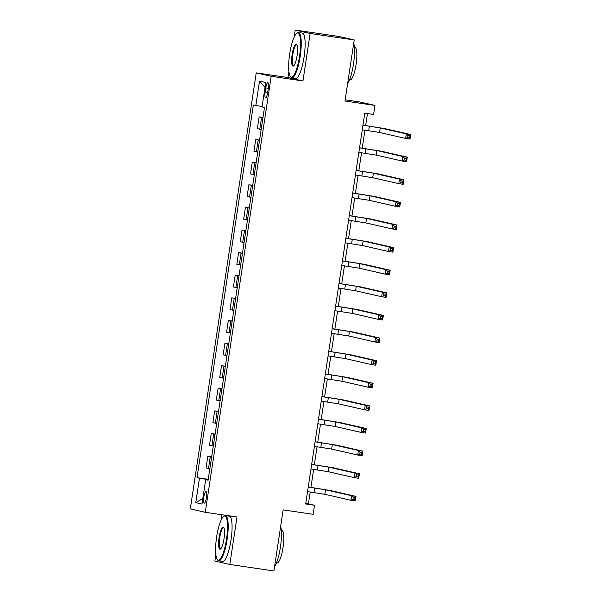 <?xml version="1.0" encoding="UTF-8"?>
<svg xmlns="http://www.w3.org/2000/svg" width="601" height="601" viewBox="0 0 601 601"><rect width="100%" height="100%" fill="white"/><g stroke="black" fill="none" stroke-linecap="round" stroke-linejoin="round"><path stroke-width="0.9" d="M206.436 497.598A5.86 1.322 -81.6 0 0 205.993 491.505A5.86 1.322 -81.6 0 0 203.852 497.004A5.86 1.322 -81.6 0 0 204.287 503.097A5.86 1.322 -81.6 0 0 206.436 497.598M221.867 514.749L221.018 520.331M215.849 554.498L214.865 561.041L229.822 564.467L273.913 570.95L283.154 509.888L313.136 514.298L314.503 505.253L308.433 503.871L310.236 491.986M256.236 72.871L190.299 508.882L205.257 512.3L271.201 76.289L256.236 72.871L287.984 77.544L302.949 80.962L310.131 33.476L295.166 30.05L294.077 37.285M288.908 71.451L287.984 77.544M295.166 30.05L339.257 36.533L354.222 39.959L344.989 101.021L374.971 105.43L360.007 102.005L345.169 99.826M310.131 33.476L354.222 39.959M374.971 105.43L373.604 114.475L364.784 113.176L305.684 503.961L314.503 505.253M265.755 87.964L265.154 91.945A5.672 1.285 -81.6 0 0 265.582 97.843A5.672 1.285 -81.6 0 0 267.655 92.516L268.264 88.535A5.672 1.285 -81.6 0 0 267.836 82.638A5.672 1.285 -81.6 0 0 265.755 87.964L268.286 88.332M262.104 106.55L253.374 104.972L197.008 477.66L208.262 479.313M255.816 105.528L259.512 81.105L265.74 82.532L262.044 106.955L264.493 107.511L208.126 480.199L205.677 479.643L201.989 504.066L195.761 502.639L199.457 478.216L197.008 477.66M302.949 80.962L271.201 76.289M229.822 564.467L237.004 516.973L205.257 512.3M310.927 487.381L313.654 469.373M314.346 464.768L317.073 446.761M317.771 442.156L320.491 424.141M321.189 419.543L323.916 401.528M324.608 396.923L327.335 378.915M328.033 374.31L330.753 356.303M331.451 351.698L334.171 333.683M334.87 329.078L337.597 311.07M338.288 306.465L341.015 288.457M341.714 283.852L344.433 265.845M345.132 261.24L347.851 243.225M348.55 238.62L351.277 220.612M351.968 216.007L354.695 197.999M355.394 193.394L358.113 175.379M358.812 170.782L361.532 152.767M362.23 148.162L364.957 130.154M365.648 125.549L367.466 113.574M305.759 503.473L308.433 503.871M262.945 117.728L259.136 116.917L262.983 117.48M209.862 468.712L206.06 467.894L207.833 456.136L211.68 456.7M213.287 446.092L209.479 445.281L211.259 433.516L215.098 434.087M216.706 423.48L212.897 422.661L214.677 410.904L218.524 411.467M220.124 400.867L216.315 400.048L218.095 388.291L221.942 388.855M223.542 378.254L219.741 377.436L221.514 365.678L225.36 366.242M226.968 355.634L223.159 354.823L224.939 343.058L228.786 343.629M230.386 333.022L226.577 332.203L228.357 320.446L232.204 321.009M233.804 310.409L229.995 309.59L231.776 297.833L235.622 298.397M237.23 287.796L233.421 286.977L235.194 275.22L239.04 275.784M240.648 265.176L236.839 264.365L238.62 252.6L242.466 253.171M244.066 242.564L240.257 241.745L242.038 229.988L245.884 230.551M247.484 219.951L243.675 219.132L245.456 207.375L249.302 207.938M250.91 197.338L247.101 196.519L248.874 184.762L252.72 185.326M254.328 174.718L250.519 173.907L252.3 162.142L256.146 162.713M257.746 152.106L253.938 151.287L255.718 139.53L259.564 140.093M261.165 129.493L257.356 128.674L259.136 116.917M259.527 140.349L255.718 139.53M256.109 162.961L252.3 162.142M252.683 185.574L248.874 184.762M249.265 208.186L245.456 207.375M245.847 230.807L242.038 229.988M242.421 253.419L238.62 252.6M239.003 276.032L235.194 275.22M235.584 298.644L231.776 297.833M232.166 321.265L228.357 320.446M228.741 343.877L224.939 343.058M225.322 366.49L221.514 365.678M221.904 389.11L218.095 388.291M218.486 411.723L214.677 410.904M215.06 434.335L211.259 433.516M211.642 456.948L207.833 456.136M199.457 478.216L208.126 479.628M208.164 479.951L205.677 479.643M265.003 87.37L259.512 81.105M195.761 502.639L202.845 498.417M362.275 129.756L379.547 132.468L405.607 138.425L406.291 133.903L410.701 134.556L384.64 128.591L362.974 125.158M362.959 125.233L380.23 127.945L406.291 133.903L407.936 135.578L407.658 137.389L409.424 137.644L409.702 135.834L407.936 135.578M409.702 135.834L410.701 134.556L410.017 139.079L405.607 138.425L407.658 137.389M410.017 139.079L409.424 137.644M358.857 152.376L376.128 155.081L402.189 161.038L402.873 156.515L407.283 157.169L381.222 151.204L359.548 147.771M359.541 147.854L376.812 150.558L402.873 156.515L404.518 158.191L404.24 160.001L406.006 160.257L406.276 158.454L404.518 158.191M406.276 158.454L407.283 157.169L406.599 161.692L402.189 161.038L404.24 160.001M406.599 161.692L406.006 160.257M355.431 174.989L372.71 177.693L398.771 183.658L399.455 179.136L403.864 179.782L377.804 173.817L356.13 170.383M356.115 170.466L373.394 173.171L399.455 179.136L401.092 180.803L400.822 182.614L402.587 182.877L402.858 181.066L401.092 180.803M402.858 181.066L403.864 179.782L403.173 184.304L398.771 183.658L400.822 182.614M403.173 184.304L402.587 182.877M352.013 197.601L369.292 200.306L395.345 206.271L396.029 201.748L400.439 202.394L374.378 196.437L352.712 192.996M352.697 193.079L369.976 195.783L396.029 201.748L397.674 203.416L397.404 205.226L399.162 205.489L399.44 203.679L397.674 203.416M399.44 203.679L400.439 202.394L399.755 206.917L395.345 206.271L397.404 205.226M399.755 206.917L399.162 205.489M348.595 220.214L365.866 222.926L391.927 228.883L392.611 224.361L397.021 225.014L370.96 219.049L349.294 215.616M349.279 215.691L366.55 218.403L392.611 224.361L394.256 226.036L393.978 227.847L395.743 228.102L396.021 226.292L394.256 226.036M396.021 226.292L397.021 225.014L396.337 229.537L391.927 228.883L393.978 227.847M396.337 229.537L395.743 228.102M299.546 56.216A22.327 5.048 -81.6 0 0 296.616 33.431A22.327 5.048 -81.6 0 0 289.682 53.955A22.327 5.048 -81.6 0 0 290.298 76.402A22.327 5.048 -81.6 0 0 299.546 56.216M296.616 33.431L297.195 32.972A22.876 5.169 98.4 0 1 298.472 32.529A22.876 5.169 98.4 0 1 300.2 56.321A22.876 5.169 98.4 0 1 291.816 77.792A22.876 5.169 98.4 0 1 290.719 77.003L290.298 76.402M297.082 55.645A11.164 2.524 98.4 0 1 293.611 65.915A11.164 2.524 98.4 0 1 292.146 54.518A11.164 2.524 98.4 0 1 296.774 44.429A11.164 2.524 98.4 0 1 297.082 55.645M296.977 44.79A10.615 2.396 -81.6 0 0 296.691 44.662A10.615 2.396 -81.6 0 0 292.8 54.623A10.615 2.396 -81.6 0 0 293.596 65.659A10.615 2.396 -81.6 0 0 293.912 65.622M353.719 43.264A22.876 5.169 98.4 0 1 353.463 64.157A22.876 5.169 98.4 0 1 347.596 83.757M354.35 47.224L354.86 47.299A16.467 3.719 98.4 0 1 356.1 64.427A16.467 3.719 98.4 0 1 350.067 79.888L349.557 79.813M298.472 32.529L302.356 33.1A22.876 5.169 98.4 0 1 304.076 56.892A22.876 5.169 98.4 0 1 295.692 78.363L291.816 77.792M226.494 539.262A22.327 5.048 -81.6 0 0 223.564 516.477A22.327 5.048 -81.6 0 0 216.623 537.001A22.327 5.048 -81.6 0 0 217.239 559.448A22.327 5.048 -81.6 0 0 226.494 539.262M223.564 516.477L224.143 516.019A22.876 5.169 98.4 0 1 225.42 515.575A22.876 5.169 98.4 0 1 227.14 539.367A22.876 5.169 98.4 0 1 218.756 560.838A22.876 5.169 98.4 0 1 217.667 560.049L217.239 559.448M224.023 538.699A11.164 2.524 98.4 0 1 220.559 548.961A11.164 2.524 98.4 0 1 219.095 537.564A11.164 2.524 98.4 0 1 223.722 527.475A11.164 2.524 98.4 0 1 224.023 538.699M223.918 527.836A10.615 2.396 -81.6 0 0 223.632 527.708A10.615 2.396 -81.6 0 0 219.741 537.677A10.615 2.396 -81.6 0 0 220.544 548.713A10.615 2.396 -81.6 0 0 220.86 548.668M280.667 526.318A22.876 5.169 98.4 0 1 280.404 547.203A22.876 5.169 98.4 0 1 274.544 566.803M281.298 530.27L281.809 530.345A16.467 3.719 98.4 0 1 283.048 547.473A16.467 3.719 98.4 0 1 277.008 562.934L276.505 562.859M225.42 515.575L229.297 516.146A22.876 5.169 98.4 0 1 231.024 539.938A22.876 5.169 98.4 0 1 222.64 561.409L218.756 560.838M345.177 242.834L362.448 245.539L388.509 251.503L389.193 246.973L393.602 247.627L367.542 241.662L345.868 238.229M345.86 238.312L363.132 241.016L389.193 246.973L390.838 248.649L390.56 250.459L392.325 250.715L392.596 248.912L390.838 248.649M392.596 248.912L393.602 247.627L392.919 252.15L388.509 251.503L390.56 250.459M392.919 252.15L392.325 250.715M341.751 265.447L359.03 268.151L385.083 274.116L385.774 269.594L390.177 270.24L364.123 264.282L342.45 260.842M342.435 260.924L359.714 263.629L385.774 269.594L387.412 271.261L387.142 273.072L388.907 273.335L389.178 271.524L387.412 271.261M389.178 271.524L390.177 270.24L389.493 274.762L385.083 274.116L387.142 273.072M389.493 274.762L388.907 273.335M338.333 288.059L355.604 290.771L381.665 296.729L382.349 292.206L386.759 292.852L360.698 286.895L339.032 283.454M339.017 283.537L356.295 286.241L382.349 292.206L383.994 293.881L383.723 295.684L385.481 295.947L385.759 294.137L383.994 293.881M385.759 294.137L386.759 292.852L386.075 297.375L381.665 296.729L383.723 295.684M386.075 297.375L385.481 295.947M334.915 310.679L352.186 313.384L378.247 319.341L378.93 314.819L383.34 315.472L357.279 309.507L335.613 306.074M335.598 306.149L352.87 308.861L378.93 314.819L380.576 316.494L380.298 318.305L382.063 318.56L382.341 316.75L380.576 316.494M382.341 316.75L383.34 315.472L382.657 319.995L378.247 319.341L380.298 318.305M382.657 319.995L382.063 318.56M331.497 333.292L348.768 335.997L374.829 341.961L375.512 337.439L379.922 338.085L353.861 332.12L332.188 328.687M332.18 328.77L349.451 331.474L375.512 337.439L377.15 339.107L376.88 340.917L378.645 341.173L378.915 339.37L377.15 339.107M378.915 339.37L379.922 338.085L379.239 342.608L374.829 341.961L376.88 340.917M379.239 342.608L378.645 341.173M328.071 355.905L345.35 358.609L371.403 364.574L372.094 360.052L376.496 360.698L350.443 354.74L328.77 351.3M328.755 351.382L346.033 354.087L372.094 360.052L373.732 361.719L373.461 363.53L375.227 363.793L375.497 361.982L373.732 361.719M375.497 361.982L376.496 360.698L375.813 365.22L371.403 364.574L373.461 363.53M375.813 365.22L375.227 363.793M324.653 378.517L341.924 381.229L367.985 387.187L368.668 382.664L373.078 383.31L347.017 377.353L325.351 373.92M325.336 373.995L342.608 376.707L368.668 382.664L370.314 384.339L370.043 386.142L371.801 386.405L372.079 384.595L370.314 384.339M372.079 384.595L373.078 383.31L372.395 387.833L367.985 387.187L370.043 386.142M372.395 387.833L371.801 386.405M321.235 401.137L338.506 403.842L364.567 409.799L365.25 405.277L369.66 405.93L343.599 399.965L321.926 396.532M321.918 396.615L339.189 399.319L365.25 405.277L366.895 406.952L366.618 408.763L368.383 409.018L368.653 407.208L366.895 406.952M368.653 407.208L369.66 405.93L368.976 410.453L364.567 409.799L366.618 408.763M368.976 410.453L368.383 409.018M317.816 423.75L335.088 426.455L361.148 432.42L361.832 427.897L366.242 428.543L340.181 422.578L318.507 419.145M318.5 419.228L335.771 421.932L361.832 427.897L363.47 429.565L363.199 431.375L364.965 431.631L365.235 429.828L363.47 429.565M365.235 429.828L366.242 428.543L365.558 433.066L361.148 432.42L363.199 431.375M365.558 433.066L364.965 431.631M314.391 446.363L331.669 449.067L357.723 455.032L358.406 450.51L362.816 451.156L336.763 445.198L315.089 441.758M315.074 441.84L332.353 444.545L358.406 450.51L360.052 452.177L359.781 453.988L361.547 454.251L361.817 452.44L360.052 452.177M361.817 452.44L362.816 451.156L362.133 455.678L357.723 455.032L359.781 453.988M362.133 455.678L361.547 454.251M310.972 468.975L328.244 471.687L354.305 477.645L354.988 473.122L359.398 473.768L333.337 467.811L311.671 464.378M311.656 464.453L328.927 467.165L354.988 473.122L356.633 474.798L356.363 476.601L358.121 476.863L358.399 475.053L356.633 474.798M358.399 475.053L359.398 473.768L358.714 478.298L354.305 477.645L356.363 476.601M358.714 478.298L358.121 476.863M307.554 491.595L324.825 494.3L350.886 500.257L351.57 495.735L355.98 496.388L329.919 490.424L308.245 486.99M308.238 487.073L325.509 489.777L351.57 495.735L353.215 497.41L352.937 499.221L354.703 499.476L354.973 497.666L353.215 497.41M354.973 497.666L355.98 496.388L355.296 500.911L350.886 500.257L352.937 499.221M355.296 500.911L354.703 499.476M259.805 129.238L261.585 117.473M256.387 151.85L258.167 140.086M252.968 174.463L254.741 162.706M249.543 197.075L251.323 185.318M246.125 219.696L247.905 207.931M242.706 242.308L244.479 230.551M239.281 264.921L241.061 253.164M235.862 287.533L237.643 275.776M232.444 310.154L234.225 298.389M229.026 332.766L230.799 321.009M225.6 355.379L227.381 343.622M222.182 377.991L223.963 366.234M218.764 400.612L220.544 388.847M215.346 423.224L217.119 411.467M211.92 445.837L213.701 434.08M208.502 468.457L210.282 456.692M267.685 92.314L265.154 91.945M369.39 126.18L368.706 130.702M380.23 127.945L379.547 132.468M365.971 148.8L365.288 153.323M376.812 150.558L376.128 155.081M362.553 171.413L361.87 175.935M373.394 173.171L372.71 177.693M359.135 194.025L358.451 198.548M369.976 195.783L369.292 200.306M355.709 216.638L355.026 221.16M366.55 218.403L365.866 222.926M352.291 239.258L351.608 243.781M363.132 241.016L362.448 245.539M348.873 261.871L348.189 266.393M359.714 263.629L359.03 268.151M345.455 284.483L344.771 289.006M356.295 286.241L355.604 290.771M342.029 307.096L341.345 311.626M352.87 308.861L352.186 313.384M338.611 329.716L337.927 334.239M349.451 331.474L348.768 335.997M335.193 352.329L334.509 356.851M346.033 354.087L345.35 358.609M331.775 374.941L331.083 379.464M342.608 376.707L341.924 381.229M328.349 397.562L327.665 402.084M339.189 399.319L338.506 403.842M324.931 420.174L324.247 424.697M335.771 421.932L335.088 426.455M321.512 442.787L320.829 447.309M332.353 444.545L331.669 449.067M318.094 465.399L317.403 469.922M328.927 467.165L328.244 471.687M314.669 488.02L313.985 492.542M325.509 489.777L324.825 494.3"/></g></svg>
